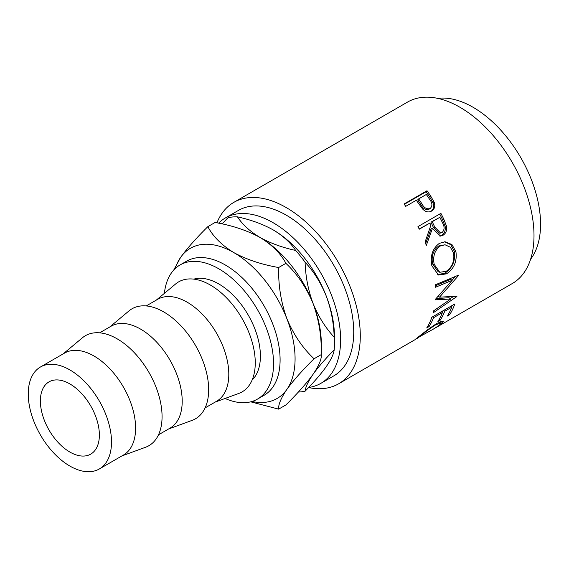 <?xml version="1.0" encoding="UTF-8"?>
<svg xmlns="http://www.w3.org/2000/svg" width="569" height="569" viewBox="0 0 569 569"><rect width="100%" height="100%" fill="white"/><g stroke="black" fill="none" stroke-linecap="round" stroke-linejoin="round"><path stroke-width="0.85" d="M69.88 452.056A41.722 24.09 60 0 1 42.625 415.292A41.722 24.09 60 0 1 49.019 381.863A41.722 24.09 60 0 1 69.88 383.926A41.722 24.09 60 0 1 97.128 420.69A41.722 24.09 60 0 1 90.734 454.119A41.722 24.09 60 0 1 69.88 452.056M252.117 380.064A58.87 33.991 -120 0 0 256 331.99A58.87 33.991 -120 0 0 218.781 283.952A58.87 33.991 -120 0 0 193.844 279.137M146.233 305.93L157.734 299.287A58.87 33.991 60 0 1 187.173 302.203A58.87 33.991 60 0 1 225.63 354.082A58.87 33.991 60 0 1 216.604 401.259L205.103 407.895M156.262 300.14L175.586 284.002A63.508 36.665 60 0 1 210.352 285.033A63.508 36.665 60 0 1 252.65 343.889A63.508 36.665 60 0 1 238.774 393.442L215.132 402.105M99.639 332.829L111.14 326.193A58.87 33.991 60 0 1 140.579 329.102A58.87 33.991 60 0 1 179.036 380.981A58.87 33.991 60 0 1 170.01 428.158L158.509 434.801M109.668 327.04L128.992 310.902A63.508 36.665 60 0 1 163.758 311.94A63.508 36.665 60 0 1 206.056 370.789A63.508 36.665 60 0 1 192.18 420.342L168.538 429.012M40.442 367.005L64.546 353.093A58.87 33.991 60 0 1 93.985 356.009A58.87 33.991 60 0 1 132.442 407.888A58.87 33.991 60 0 1 123.416 455.058L99.312 468.977A58.87 33.991 60 0 1 69.88 466.061A58.87 33.991 60 0 1 31.416 414.182A58.87 33.991 60 0 1 40.442 367.005A58.87 33.991 60 0 1 69.88 369.921A58.87 33.991 60 0 1 108.338 421.8A58.87 33.991 60 0 1 99.312 468.977M63.074 353.946L82.398 337.801A63.508 36.665 60 0 1 117.164 338.839A63.508 36.665 60 0 1 159.455 397.688A63.508 36.665 60 0 1 145.579 447.248L121.944 455.911M225.068 398.464A77.441 44.709 -120 0 0 257.501 399.089A77.441 44.709 -120 0 0 269.372 337.033A77.441 44.709 -120 0 0 218.781 268.796A77.441 44.709 -120 0 0 180.06 264.955A77.441 44.709 -120 0 0 164.384 293.355M257.501 399.089L264.059 395.306A77.441 44.709 -120 0 0 275.929 333.249A77.441 44.709 -120 0 0 225.338 265.005A77.441 44.709 -120 0 0 186.618 261.171L180.06 264.955M218.603 223.169A95.492 55.129 60 0 1 225.352 217.963A95.492 55.129 60 0 1 273.099 222.692A95.492 55.129 60 0 1 335.482 306.84A95.492 55.129 60 0 1 320.845 383.357A95.492 55.129 60 0 1 308.668 387.475M225.352 217.963L238.461 210.395A95.492 55.129 60 0 1 286.207 215.125A95.492 55.129 60 0 1 348.591 299.273A95.492 55.129 60 0 1 333.953 375.789L320.845 383.357M431.245 211.241L431.587 211.063C428.471 212.721 425.434 211.981 422.475 208.844L417.632 202.144A104.76 60.485 60 0 0 416.323 200.238L405.733 206.355A104.76 60.485 60 0 0 404.068 204.001L427.006 190.75A104.76 60.485 60 0 1 430.612 195.942L434.247 202.351C435.427 206.319 434.545 209.221 431.587 211.063L431.409 211.156M440.904 213.354A104.76 60.485 60 0 1 443.777 219.15L446.437 225.971C447.17 230.239 446.025 233.34 443.002 235.282L440.541 236.092L432.419 228.432L426.337 245.367A104.76 60.485 60 0 0 425.057 242.081L430.897 225.196A104.76 60.485 60 0 0 429.865 223.076L419.275 229.193A104.76 60.485 60 0 0 417.959 226.604L440.904 213.354M455.918 251.647C457.192 261.42 454.055 268.831 446.487 273.867L438.5 275.019L431.85 265.801C430.015 256.014 432.511 248.532 439.346 243.354L445.15 241.797L451.928 244.542L455.918 251.647L454.354 251.299C455.591 260.851 452.426 268.148 444.866 273.184L437.646 274.635M435.42 299.294A104.76 60.485 60 0 1 435.377 299.806L450.691 299.038L433.706 310.774A104.76 60.485 60 0 1 433.208 312.801L456.871 296.549A104.76 60.485 60 0 0 456.935 296.25L439.517 297.153L458.557 275.474A104.76 60.485 60 0 0 458.543 275.126L435.399 284.77A104.76 60.485 60 0 1 435.548 287.245L452.191 280.275L435.42 299.294M454.802 303.981A104.76 60.485 60 0 1 449.652 314.7L447.305 316.058A104.76 60.485 60 0 0 451.772 307.196L444.709 311.271A104.76 60.485 60 0 1 440.242 320.134L437.888 321.492A104.76 60.485 60 0 0 442.362 312.63L433.535 317.722A104.76 60.485 60 0 1 429.062 326.592L426.714 327.95A104.76 60.485 60 0 0 431.857 317.232L454.802 303.981M417.44 337.908L433.329 329.124L439.353 325.219L441.203 322.872L435.626 324.856C429.296 328.982 424.04 332.865 419.851 336.499L418.037 337.901M417.575 338.15L416.017 338.982M415.342 339.33L427.148 330.048L436.864 323.363L443.884 321.037L441.622 323.925L434.716 328.313M216.924 222.828A104.76 60.485 60 0 1 233.831 202.365A104.76 60.485 60 0 1 286.207 207.557A104.76 60.485 60 0 1 354.651 299.87A104.76 60.485 60 0 1 338.591 383.819A104.76 60.485 60 0 1 308.59 387.553M233.831 202.365L407.553 102.071A104.76 60.485 60 0 1 459.93 107.257A104.76 60.485 60 0 1 528.366 199.577A104.76 60.485 60 0 1 512.313 283.526L436.103 327.524M437.76 98.38A95.492 55.129 60 0 1 473.038 107.257A95.492 55.129 60 0 1 531.951 181.141A95.492 55.129 60 0 1 530.614 259.208M273.099 229.862C283.056 235.836 290.574 242.7 295.645 250.445C282.146 247.494 270.261 243.155 259.99 237.429C250.026 231.462 242.515 224.599 237.444 216.846C250.936 219.805 262.821 224.143 273.099 229.862A86.708 50.065 60 0 1 326.201 295.923A86.708 50.065 60 0 1 334.416 336.059L334.416 343.633A95.983 55.413 -120 0 0 334.195 337.204C325.404 327.723 318.37 316.478 313.085 303.49C308.227 290.418 305.56 276.655 305.091 262.202C313.882 271.69 320.916 282.928 326.201 295.923C331.058 308.988 333.719 322.751 334.195 337.204M326.201 366.721C320.994 373.975 313.96 382.14 305.091 391.202C305.532 387.048 308.199 381.408 313.085 374.288C318.291 367.033 325.326 358.868 334.195 349.807C333.754 353.961 331.087 359.601 326.201 366.721M298.355 392.041A95.983 55.413 -120 0 0 305.091 391.202M334.195 349.807A95.983 55.413 -120 0 0 334.416 343.633M305.091 262.202A95.983 55.413 -120 0 0 295.645 250.445M237.444 216.846A95.983 55.413 -120 0 0 227.991 217.692L222.088 223.909M251.946 401.486A86.708 50.065 -120 0 0 286.861 389.431A86.708 50.065 -120 0 0 286.861 318.626A86.708 50.065 -120 0 0 233.767 252.572C221.626 245.118 212.984 236.484 207.849 226.654L215.103 222.472C232.152 225.452 247.117 230.438 259.99 237.429C272.124 244.883 280.766 253.525 285.901 263.347C297.338 274.13 306.399 287.509 313.085 303.49C318.939 319.721 321.677 336.756 321.3 354.587L321.3 343.633A86.708 50.065 -120 0 0 313.085 303.49A86.708 50.065 -120 0 0 259.99 237.429A86.708 50.065 -120 0 0 259.315 237.045M314.052 358.769L321.3 354.587C321.72 359.003 318.981 365.568 313.085 374.288C306.506 383.342 297.445 393.563 285.901 404.943L278.654 409.132C278.234 404.715 280.972 398.151 286.861 389.431C293.44 380.377 302.509 370.156 314.052 358.769C302.608 347.993 293.547 334.608 286.861 318.626C281.008 302.395 278.269 285.368 278.654 267.53C261.598 264.549 246.633 259.564 233.767 252.572A86.708 50.065 -120 0 0 180.665 257.316A86.708 50.065 -120 0 0 175.209 268.568M207.849 226.654C196.412 237.92 187.35 248.141 180.665 257.316L173.709 270.09M250.694 401.828L278.654 409.132M278.654 267.53L285.901 263.347M435.626 324.856L435.235 324.337M419.851 336.499L419.623 336.144M441.309 321.193L440.498 321.883M441.622 323.925L441.203 323.277M449.652 314.7L448.763 313.626M451.772 307.196L450.847 306.271M444.709 311.271L443.784 310.347M442.668 310.987A102.441 59.148 60 0 1 442.077 312.345M440.242 320.134L439.353 319.06M442.362 312.63L441.43 311.705M433.535 317.722L432.611 316.798M429.062 326.592L428.173 325.518M452.078 305.553A102.441 59.148 60 0 1 451.494 306.911M435.463 285.759L450.548 279.386L452.191 280.275M436.06 298.59L449.083 297.729L450.691 299.038M453.386 296.513L450.243 298.675M437.888 296.044L439.517 297.153M458.18 275.282L458.557 275.474M455.335 276.47L452.099 280.225M446.487 273.867L444.866 273.184M444.51 241.804L450.726 244.663L454.354 251.299M445.065 244.777L438.756 245.943C433.201 250.168 431.153 256.185 432.611 263.988L438.116 271.669L439.809 272.274L446.188 271.335C452.206 267.146 454.681 261.079 453.593 253.134L450.442 247.295L445.065 244.777L440.242 246.007C434.702 250.253 432.675 256.37 434.183 264.343L439.809 272.274M438.756 245.943L440.242 246.007M432.611 263.988L434.183 264.343M439.745 214.029A102.441 59.148 60 0 1 442.462 219.527L445.058 226.206C445.762 230.388 444.595 233.446 441.572 235.381L439.809 236.099M446.437 225.971L445.058 226.206M443.002 235.282L441.572 235.381M432.419 228.432L431.082 228.759L425.64 243.56M429.865 223.076L419.161 228.973M439.865 217.301L430.939 222.173L433.393 227.401L439.232 233.24L441.971 232.629C444.602 230.047 444.766 226.754 442.469 222.763A104.76 60.485 60 0 0 439.865 217.301L432.22 221.718L434.73 227.067L440.662 233.07M432.22 221.718L430.939 222.173M404.303 204.328L426.067 191.76A102.441 59.148 60 0 1 429.595 196.838L433.137 203.105C434.275 207.002 433.365 209.861 430.406 211.696M434.247 202.351L433.137 203.105M427.006 190.75L426.067 191.76M418.677 198.88L417.703 199.84L420.74 204.449C422.803 208.567 425.548 210.16 428.976 209.236L430.121 208.546C432.639 206.063 432.476 203.005 429.623 199.363A104.76 60.485 60 0 0 426.323 194.47L418.677 198.88L421.785 203.602C423.905 207.806 426.686 209.449 430.121 208.546M421.785 203.602L420.74 204.449M443.777 219.15L442.462 219.527M434.73 227.067L433.393 227.401M430.612 195.942L429.595 196.838M338.591 383.819L414.815 339.807M439.88 321.023L441.203 322.872"/></g></svg>
